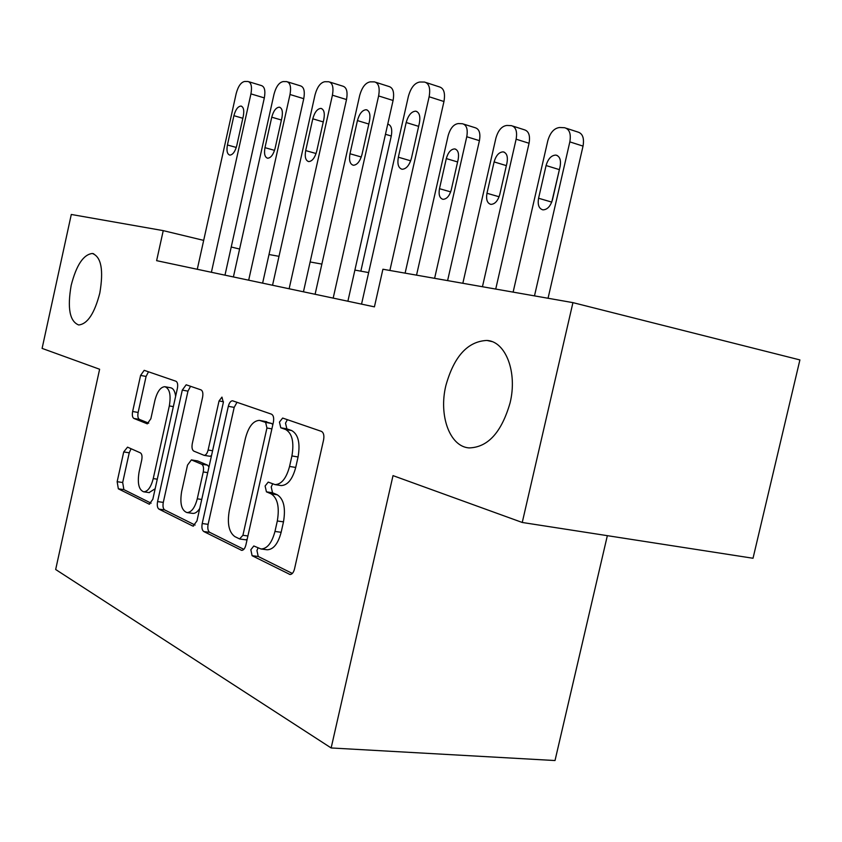 <?xml version="1.0" encoding="UTF-8"?>
<svg xmlns="http://www.w3.org/2000/svg" width="842" height="842" viewBox="0 0 842 842"><rect width="100%" height="100%" fill="white"/><g stroke="black" fill="none" stroke-linecap="round" stroke-linejoin="round"><path stroke-width="1.26" d="M250.832 549.742L252.105 555.709L290.006 574.497C292.048 574.423 293.553 572.581 294.511 568.96L323.591 439.882C324.349 435.43 323.623 432.599 321.433 431.378L282.649 418.053L279.439 422.095L280.786 427.778L285.596 429.483C292.153 433.251 294.258 442.071 291.921 455.943L289.564 466.447C286.375 478.267 281.554 484.329 275.092 484.624L268.209 482.108L265.114 486.013L266.43 491.844L271.156 493.854C277.597 498.064 279.649 507.105 277.313 520.987L274.966 531.449C271.903 542.89 267.272 548.742 261.041 548.995L253.8 545.974L250.832 549.742M258.031 547.942L256.947 550.531L258.231 556.478L292.332 573.444M287.385 419.642L285.512 423.179L286.869 428.852L291.69 430.557L285.596 429.483M272.64 483.897L271.208 486.95L272.534 492.77L277.271 494.78L271.156 493.854M99.809 293.079C103.734 270.019 101.251 256.821 92.336 253.474C83.379 254.558 76.327 265.209 71.17 285.417C67.213 308.193 69.707 321.381 78.674 324.97C87.473 324.086 94.525 313.456 99.809 293.079M510.094 402.834C517.609 372.143 505.653 341.41 486.939 340.442C467.689 341.326 453.996 356.398 445.85 385.647C438.587 415.411 449.649 446.586 469.068 447.912C487.876 447.418 501.558 432.388 510.094 402.834M127.531 447.155L123.721 451.933L117.154 481.698L118.343 488.823L149.266 504.19L152.834 499.253L177.388 388.383C178.051 384.573 177.578 382.194 175.978 381.247L144.192 370.322L140.593 375.416L132.636 411.496C131.994 415.138 132.404 417.453 133.867 418.432L147.245 423.81L150.855 418.758L154.886 400.487C157.191 391.635 160.506 387.036 164.832 386.688C169.642 388.467 171.136 394.877 169.326 405.907L153.244 478.582C151.013 487.15 147.845 491.56 143.719 491.823C138.793 489.876 137.257 483.255 139.098 471.973L141.719 460.069C142.372 456.343 141.951 453.954 140.446 452.891L127.531 447.155M99.619 369.249L42.1 348.399L71.296 214.468L163.243 230.634L156.623 260.662L374.416 306.856L382.91 269.24L572.939 302.636L522.25 522.472L393.014 475.625L331.148 747.959L55.667 569.508L99.619 369.249M202.206 523.535C201.512 527.566 202.038 530.228 203.785 531.544L241.696 550.363C243.559 550.279 244.948 548.5 245.875 545.027L273.387 422.189C274.103 417.969 273.471 415.295 271.503 414.169L232.539 400.781C230.676 400.908 229.266 402.75 228.319 406.318L202.206 523.535L208.111 524.345C207.416 528.355 207.953 531.018 209.7 532.333L243.843 549.321M192.544 525.924L158.949 509.126C157.37 507.926 156.917 505.41 157.58 501.59L182.293 390.099L186.177 384.794L201.049 389.888C202.743 390.877 203.259 393.34 202.585 397.256L192.292 443.566C191.618 447.481 192.113 449.996 193.797 451.112L204.132 455.343C205.89 455.227 207.216 453.459 208.121 450.028L219.046 400.96L221.951 397.119L223.34 402.465L196.954 520.956L193.102 526.092L192.544 525.924L193.565 526.061M331.148 747.959L555.015 760.537L607.345 535.67M572.939 302.636L799.9 359.923L753.022 558.257L522.25 522.472M239.602 249.032L231.234 247.011M203.68 240.38L163.243 230.634M368.649 272.576L354.892 270.082M321.865 264.093L310.13 261.967M278.997 256.326L269.008 254.516M266.809 549.742L267.198 549.784C273.44 549.542 278.092 543.711 281.144 532.302L274.966 531.449M277.271 494.78C283.743 498.99 285.817 508.01 283.491 521.851L281.144 532.302M280.544 485.466L281.217 485.571C287.701 485.287 292.532 479.245 295.721 467.447L289.564 466.447M291.69 430.557C298.278 434.325 300.405 443.134 298.068 456.974L295.721 467.447M237.012 402.276L234.192 407.381L208.111 524.345M239.56 538.922L242.917 535.302L266.935 427.999L265.64 422.4L259.431 420.368C253.168 420.747 248.506 426.726 245.432 438.303L229.35 510.315C227.056 523.482 228.887 532.249 234.844 536.607L239.56 538.922M245.622 539.722L247.095 539.533M272.808 424.757L271.661 423.463L265.64 422.4M260.294 420.516L271.661 423.463M195.091 525.061L164.674 509.926L158.949 509.126M190.566 386.267L187.966 391.151L163.295 502.4C162.632 506.21 163.085 508.726 164.674 509.926M209.784 456.248L211.468 455.754M181.64 491.517C179.725 503.453 181.504 510.473 186.987 512.589C191.502 512.336 194.923 507.747 197.27 498.811L203.248 471.941C203.932 467.952 203.417 465.384 201.691 464.226L191.387 459.9L187.513 465.1L181.64 491.517M192.502 513.357L192.829 513.399C195.249 513.546 197.554 511.894 199.743 508.442M208.974 466.984L207.532 465.142L201.691 464.226M191.387 459.9L197.617 460.932L207.532 465.142M149.045 492.602L155.16 488.749M175.641 396.266C174.936 391.035 173.199 388.194 170.431 387.72L165.4 386.794M148.497 371.775L146.087 376.437L138.141 412.443C137.499 416.085 137.92 418.39 139.383 419.379L148.729 423.158M131.089 448.733L129.236 452.807L122.679 482.508L123.879 489.623L151.107 503.179M548.047 298.268L583.032 146.108C584.39 138.109 582.622 133.404 577.759 132.005L566.424 128.31M513.125 292.121L547.795 140.782C550.194 132.552 554.152 128.131 559.656 127.5L564.614 127.721C569.455 129.11 571.192 133.836 569.834 141.877L534.481 295.879M559.993 167.042L551.742 202.143M546.079 165.537L538.575 198.249C537.48 204.816 538.922 208.69 542.901 209.858C547.311 209.732 550.521 206.301 552.52 199.596L560.109 166.516C561.204 160.033 559.793 156.212 555.888 155.086C551.373 155.244 548.1 158.728 546.079 165.537L559.214 169.579M361.544 304.12L408.37 96.42C410.822 87.684 414.653 82.874 419.863 82.011L424.526 82.053C429.073 83.337 430.599 88.231 429.136 96.756L389.878 270.461M405.107 273.145L443.955 101.514L429.136 96.756M406.181 122.522C408.244 115.291 411.401 111.502 415.664 111.165C419.327 112.218 420.568 116.175 419.39 123.048L411.464 158.138C409.423 165.274 406.318 168.989 402.15 169.274C398.434 168.168 397.161 164.148 398.35 157.201L406.181 122.522L418.642 126.353M426.231 82.6L439.282 86.863C443.86 88.157 445.418 93.041 443.955 101.514M495.728 289.069L529.06 143.266C530.355 135.594 528.776 131.089 524.292 129.763L512.967 126.142M462.837 283.291L495.885 138.193C498.159 130.31 501.821 126.058 506.895 125.447L511.42 125.647C515.862 126.963 517.43 131.478 516.125 139.204L482.445 286.733M494.107 161.917L486.971 193.271C485.908 199.565 487.202 203.269 490.854 204.374C494.907 204.217 497.875 200.933 499.769 194.502L507 162.811C508.052 156.591 506.779 152.939 503.19 151.876C499.053 152.055 496.022 155.402 494.107 161.917L506.358 165.621M447.597 280.607L479.424 140.656C480.687 133.278 479.256 128.963 475.13 127.71L463.847 124.174M416.537 275.155L448.112 135.815C450.27 128.237 453.691 124.163 458.364 123.564L462.511 123.742C466.615 124.984 468.026 129.321 466.763 136.741L434.609 278.323M446.302 158.58L439.482 188.682C438.45 194.734 439.619 198.28 442.976 199.322C446.723 199.154 449.481 195.997 451.27 189.829L458.174 159.412C459.195 153.423 458.048 149.929 454.743 148.918C450.923 149.108 448.112 152.328 446.302 158.58L457.595 161.948M315.097 294.268L359.65 95.63C361.965 87.273 365.512 82.684 370.28 81.853L374.522 81.885C378.668 83.105 380.037 87.789 378.616 95.935L333.179 298.11M347.883 301.226L393.077 100.482L378.616 95.935M357.429 120.585C359.376 113.681 362.292 110.06 366.186 109.723C369.522 110.712 370.627 114.491 369.491 121.069L361.965 154.602C360.039 161.411 357.176 164.969 353.366 165.264C349.967 164.232 348.841 160.39 349.988 153.749L357.429 120.585L368.828 124.037M375.964 82.348L388.909 86.484C393.088 87.715 394.477 92.378 393.077 100.482M272.545 285.249L315.024 94.914C317.224 86.905 320.507 82.505 324.886 81.706L328.759 81.748C332.558 82.884 333.779 87.368 332.422 95.188L289.132 288.764M303.446 291.806L346.515 99.556L332.422 95.188M312.792 118.817C314.624 112.207 317.329 108.734 320.897 108.397C323.959 109.334 324.949 112.954 323.854 119.259L316.676 151.36C314.855 157.886 312.203 161.296 308.709 161.59C305.593 160.622 304.593 156.949 305.699 150.581L312.792 118.817L323.254 121.932M330.001 82.137L342.789 86.147C346.63 87.305 347.872 91.778 346.515 99.556M233.402 276.944L273.997 94.251C276.081 86.568 279.144 82.348 283.186 81.579L286.733 81.611C290.227 82.695 291.321 87 290.006 94.504L248.674 280.186M262.62 283.144L303.752 98.693L290.006 94.504M271.755 117.185C273.492 110.849 276.008 107.513 279.291 107.176C282.112 108.06 282.996 111.533 281.944 117.585L275.092 148.392C273.366 154.644 270.892 157.928 267.672 158.222C264.809 157.296 263.914 153.781 264.977 147.666L271.755 117.185L281.396 120.017M287.806 81.948L300.405 85.842C303.941 86.936 305.057 91.22 303.752 98.693M360.839 271.156L391.277 136.025C392.456 129.194 391.288 125.205 387.762 124.058M197.281 269.282L236.16 93.641C238.139 86.252 240.991 82.19 244.727 81.464L247.99 81.485C251.232 82.516 252.211 86.652 250.937 93.883L211.395 272.282M224.982 275.155L264.335 97.904L250.937 93.883M233.908 115.68C235.56 109.597 237.907 106.387 240.949 106.06C243.548 106.902 244.338 110.228 243.317 116.059L236.76 145.645C235.129 151.655 232.813 154.812 229.845 155.117C227.203 154.233 226.393 150.855 227.424 144.982L233.908 115.68L242.822 118.269M248.937 81.769L261.336 85.547C264.599 86.589 265.598 90.704 264.335 97.904M258.231 556.478L252.105 555.709M286.869 428.852L280.786 427.778M272.534 492.77L266.43 491.844M283.491 521.851L277.313 520.987M298.068 456.974L291.921 455.943M290.69 574.454L289.259 574.276M234.192 407.381L228.319 406.318M242.254 550.331L241.044 550.173M209.7 532.333L203.785 531.544M247.895 535.965L242.917 535.302M271.882 428.873L266.935 427.999M266.777 421.737L260.778 420.663M163.295 502.4L157.58 501.59M187.966 391.151L182.293 390.099M212.584 450.754L208.121 450.028M223.467 401.771L219.046 400.96M201.743 499.464L197.27 498.811M207.711 472.636L203.248 471.941M197.617 460.932L191.818 460.006M157.275 479.193L153.244 478.582M173.347 406.623L169.326 405.907M147.434 423.821L146.887 423.726M139.383 419.379L133.867 418.432M138.141 412.443L132.636 411.496M146.087 376.437L140.593 375.416M149.644 504.169L148.792 504.053M123.879 489.623L118.343 488.823M122.679 482.508L117.154 481.698M129.236 452.807L123.721 451.933M569.834 141.877L583.032 146.108M551.742 202.101L538.575 198.249M398.35 157.201L410.675 160.811M516.125 139.204L529.06 143.266M499.095 196.765L486.971 193.271M466.763 136.741L479.424 140.656M450.68 191.881L439.482 188.682M349.988 153.749L361.281 157.001M305.699 150.581L316.076 153.528M264.977 147.666L274.555 150.36M385.468 134.278L391.277 136.025M227.424 144.982L236.276 147.445M93.767 253.8L92.336 253.474M491.823 341.547L486.939 340.442M267.198 549.784L261.041 548.995M281.217 485.571L275.092 484.624M246.064 539.848L239.991 539.038M209.974 456.28L204.132 455.343M192.829 513.399L186.987 512.589M149.36 492.644L143.719 491.823M557.267 155.517L555.888 155.086M415.664 111.165L416.958 111.565M504.379 152.234L503.19 151.876M455.764 149.234L454.743 148.918M366.186 109.723L367.291 110.06M320.897 108.397L321.844 108.681M279.291 107.176L280.123 107.429M240.949 106.06L241.665 106.271"/></g></svg>
